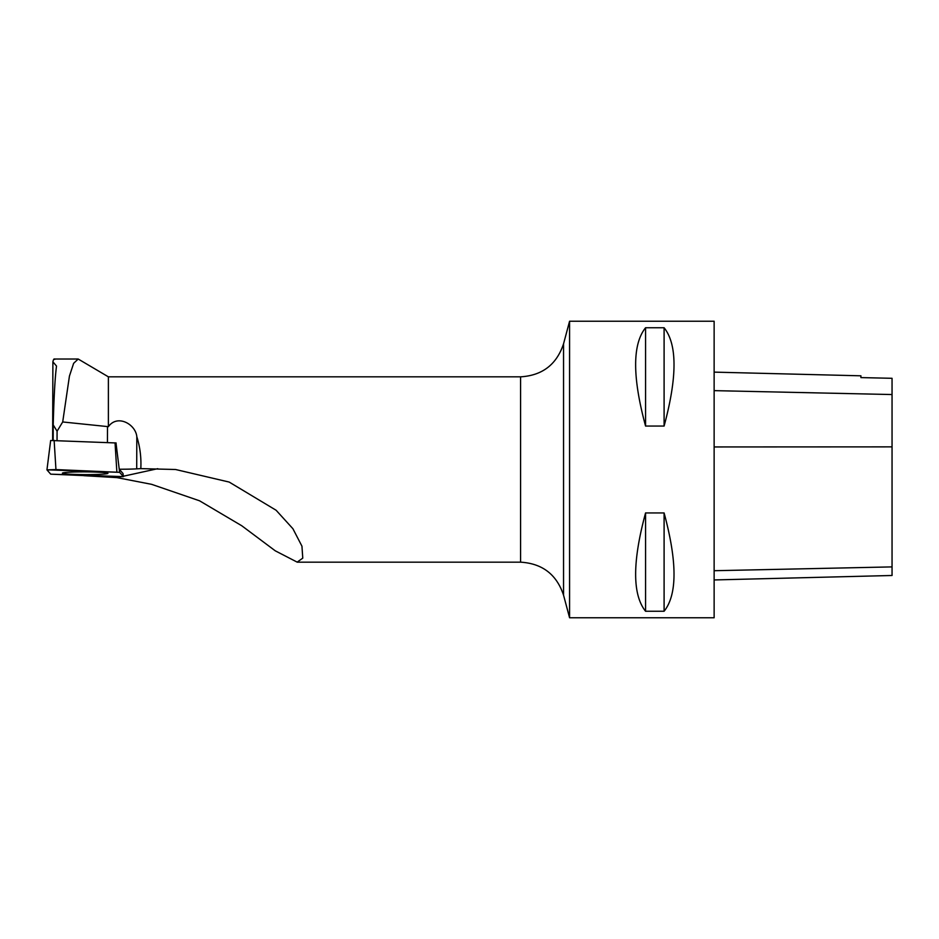 <?xml version="1.0" encoding="UTF-8"?>
<svg xmlns="http://www.w3.org/2000/svg" width="939" height="939" viewBox="0 0 939 939"><rect width="100%" height="100%" fill="white"/><g stroke="black" fill="none" stroke-linecap="round" stroke-linejoin="round"><path stroke-width="1.41" d="M50.659 440.497L46.95 469.852L50.706 474.16L114.382 476.906L123.385 476.636L119.629 472.329L46.95 469.852L50.659 440.497L116.107 442.962M73.618 472.035A22.771 1.362 -179.8 0 0 62.397 473.174A22.771 1.362 -179.8 0 0 73.829 474.383A22.771 1.362 -179.8 0 0 96.717 474.453A22.771 1.362 -179.8 0 0 107.938 473.315A22.771 1.362 -179.8 0 0 96.424 472.106A22.771 1.362 -179.8 0 0 73.618 472.035M57.044 440.508L57.079 431.212L53.218 424.898L53.171 440.368M62.702 421.963L108.384 426.67L108.384 376.832L78.195 359.027L73.629 363.334L69.439 376.058L62.702 421.963L57.079 431.212M53.218 424.898C53.922 397.162 55.014 377.548 56.516 366.069L52.889 361.808L52.643 440.368M54.767 359.402C54.133 358.369 53.5 359.179 52.889 361.808M108.384 426.67C117.398 413.993 135.603 424.146 136.812 436.647L136.707 468.854A23.721 1.42 0.2 0 1 119.241 469.218L115.99 442.915A23.721 1.42 0.2 0 1 115.92 442.915M136.812 436.647C140.04 446.952 141.378 457.61 140.815 468.62L175.546 469.5L229.186 482.071L276.113 510.253L292.898 528.716L301.947 546.181L302.769 558.142L297.158 562.121L275.244 550.806L241.781 525.77L199.561 500.804L151.59 484.324L116.999 477.622L83.888 475.674M119.629 472.329L119.253 469.218L123.009 473.514L123.373 476.625M136.707 468.854L140.815 468.62M714.133 372.126L860.91 375.811L860.91 377.595L892.05 378.3L892.05 575.49L714.133 579.95M860.91 377.595L892.05 378.3M714.133 469.5L714.133 617.768L569.574 617.768L569.574 321.232L714.133 321.232L714.133 469.5M645.562 611.254C632.334 594.68 632.334 561.909 645.562 512.94L664.096 512.94C677.324 561.909 677.324 594.68 664.096 611.254L645.562 611.254L645.562 512.94M645.562 426.06C632.334 377.091 632.334 344.32 645.562 327.746L664.096 327.746C677.324 344.32 677.324 377.091 664.096 426.06L645.562 426.06L645.562 327.746M664.096 426.06L664.096 327.746M664.096 611.254L664.096 512.94M50.706 474.16L123.373 476.625L119.629 472.329L55.964 469.582L46.962 469.876L50.706 474.16M54.133 440.391L55.953 469.582M116.87 472.047L115.039 442.856M520.582 376.832C542.343 375.518 556.674 364.508 563.553 343.815L563.553 595.185C556.674 574.492 542.343 563.482 520.582 562.168L520.582 376.832L108.384 376.832M157.775 468.678L123.338 476.237M120.11 476.942L116.999 477.622M892.05 566.898L714.133 570.712M892.05 446.87L714.133 446.952M892.05 394.544L714.133 390.636M107.504 426.506L107.445 442.539M54.204 359.027L78.183 359.027M520.582 562.168L297.158 562.168M563.553 595.185L569.574 617.768M563.553 343.815L569.574 321.232"/></g></svg>
